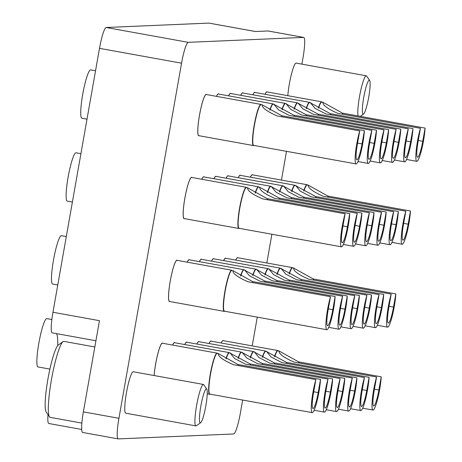 <?xml version="1.0" encoding="UTF-8"?>
<svg xmlns="http://www.w3.org/2000/svg" width="462" height="462" viewBox="0 0 462 462"><rect width="100%" height="100%" fill="white"/><g stroke="black" fill="none" stroke-linecap="round" stroke-linejoin="round"><path stroke-width="0.69" d="M265.026 94.283A21.056 2.963 -79.7 0 1 266.886 91.771A21.056 2.963 -79.7 0 1 266.984 91.776A21.056 2.963 -79.7 0 1 267.296 91.978M252.881 94.802A21.056 2.963 -79.7 0 1 254.747 92.29A21.056 2.963 -79.7 0 1 254.839 92.296A21.056 2.963 -79.7 0 1 255.151 92.498M240.742 95.316A21.056 2.963 -79.7 0 1 242.602 92.81A21.056 2.963 -79.7 0 1 242.7 92.816A21.056 2.963 -79.7 0 1 243.012 93.012M228.598 95.836A21.056 2.963 -79.7 0 1 230.463 93.33A21.056 2.963 -79.7 0 1 230.555 93.336A21.056 2.963 -79.7 0 1 230.867 93.532M216.459 96.356A21.056 2.963 -79.7 0 1 218.318 93.844A21.056 2.963 -79.7 0 1 218.416 93.855A21.056 2.963 -79.7 0 1 218.728 94.052M199.134 135.736A21.056 2.963 -79.7 0 1 198.868 135.816A21.056 2.963 -79.7 0 1 198.775 135.811A21.056 2.963 -79.7 0 1 199.544 114.894A21.056 2.963 -79.7 0 1 206.179 94.364A21.056 2.963 -79.7 0 1 206.271 94.369A21.056 2.963 -79.7 0 1 206.583 94.571M250.404 177.189A21.056 2.963 -79.7 0 1 252.269 174.676A21.056 2.963 -79.7 0 1 252.362 174.682A21.056 2.963 -79.7 0 1 252.674 174.884M184.517 218.642A21.056 2.963 -79.7 0 1 184.251 218.722A21.056 2.963 -79.7 0 1 184.153 218.717A21.056 2.963 -79.7 0 1 184.927 197.8A21.056 2.963 -79.7 0 1 191.557 177.269A21.056 2.963 -79.7 0 1 191.655 177.275A21.056 2.963 -79.7 0 1 191.967 177.477M235.787 260.094A21.056 2.963 -79.7 0 1 237.653 257.582A21.056 2.963 -79.7 0 1 237.745 257.588A21.056 2.963 -79.7 0 1 238.057 257.79M169.9 301.547A21.056 2.963 -79.7 0 1 169.629 301.628A21.056 2.963 -79.7 0 1 169.537 301.622A21.056 2.963 -79.7 0 1 170.311 280.705A21.056 2.963 -79.7 0 1 176.94 260.175A21.056 2.963 -79.7 0 1 177.033 260.181A21.056 2.963 -79.7 0 1 177.344 260.383M221.171 343A21.056 2.963 -79.7 0 1 223.03 340.488A21.056 2.963 -79.7 0 1 223.129 340.494A21.056 2.963 -79.7 0 1 223.441 340.696M209.026 343.52A21.056 2.963 -79.7 0 1 210.891 341.008A21.056 2.963 -79.7 0 1 210.984 341.014A21.056 2.963 -79.7 0 1 211.296 341.216M196.887 344.034A21.056 2.963 -79.7 0 1 198.747 341.528A21.056 2.963 -79.7 0 1 198.845 341.534A21.056 2.963 -79.7 0 1 199.157 341.73M184.742 344.554A21.056 2.963 -79.7 0 1 186.608 342.047A21.056 2.963 -79.7 0 1 186.7 342.053A21.056 2.963 -79.7 0 1 187.012 342.25M172.603 345.074A21.056 2.963 -79.7 0 1 174.463 342.561A21.056 2.963 -79.7 0 1 174.561 342.567A21.056 2.963 -79.7 0 1 174.867 342.769M238.265 177.708A21.056 2.963 -79.7 0 1 240.125 175.196A21.056 2.963 -79.7 0 1 240.223 175.202A21.056 2.963 -79.7 0 1 240.535 175.404M226.12 178.222A21.056 2.963 -79.7 0 1 227.985 175.716A21.056 2.963 -79.7 0 1 228.078 175.722A21.056 2.963 -79.7 0 1 228.39 175.918M213.981 178.742A21.056 2.963 -79.7 0 1 215.841 176.236A21.056 2.963 -79.7 0 1 215.939 176.241A21.056 2.963 -79.7 0 1 216.251 176.438M201.836 179.262A21.056 2.963 -79.7 0 1 203.702 176.75A21.056 2.963 -79.7 0 1 203.794 176.755A21.056 2.963 -79.7 0 1 204.106 176.958M223.643 260.614A21.056 2.963 -79.7 0 1 225.508 258.102A21.056 2.963 -79.7 0 1 225.606 258.108A21.056 2.963 -79.7 0 1 225.912 258.31M211.504 261.128A21.056 2.963 -79.7 0 1 213.369 258.622A21.056 2.963 -79.7 0 1 213.461 258.628A21.056 2.963 -79.7 0 1 213.773 258.824M199.359 261.648A21.056 2.963 -79.7 0 1 201.224 259.142A21.056 2.963 -79.7 0 1 201.317 259.147A21.056 2.963 -79.7 0 1 201.628 259.344M187.22 262.168A21.056 2.963 -79.7 0 1 189.085 259.656A21.056 2.963 -79.7 0 1 189.177 259.661A21.056 2.963 -79.7 0 1 189.489 259.863M154.106 375.531A21.056 2.963 -79.7 0 1 157.698 354.21A21.056 2.963 -79.7 0 1 162.324 343.081A21.056 2.963 -79.7 0 1 162.416 343.087A21.056 2.963 -79.7 0 1 162.728 343.289M200.658 422.724A17.267 2.431 100.3 0 0 205.752 406.277A17.267 2.431 100.3 0 0 206.745 389.085A17.267 2.431 100.3 0 0 206.358 388.848A17.267 2.431 100.3 0 0 200.872 405.948A17.267 2.431 100.3 0 0 200.364 422.84A17.267 2.431 100.3 0 0 200.658 422.724L196.373 425.762A21.056 2.963 -79.7 0 1 196.009 425.9A21.056 2.963 -79.7 0 1 195.917 425.895A21.056 2.963 -79.7 0 1 196.691 404.978A21.056 2.963 -79.7 0 1 203.32 384.448A21.056 2.963 -79.7 0 1 203.419 384.453L133.258 371.76A21.056 2.963 100.3 0 0 133.166 371.754A21.056 2.963 100.3 0 0 126.53 392.284A21.056 2.963 100.3 0 0 125.762 413.201A21.056 2.963 100.3 0 0 125.855 413.207M358.056 115.968A21.056 2.963 -79.7 0 1 359.13 98.914A21.056 2.963 -79.7 0 1 363.946 79.239A21.056 2.963 -79.7 0 1 366.297 75.797L296.142 63.103A21.056 2.963 100.3 0 0 296.044 63.098A21.056 2.963 100.3 0 0 291.401 74.301A21.056 2.963 100.3 0 0 287.82 95.692M301.888 64.143L302.968 58.004A21.056 2.963 100.3 0 0 303.684 37.41A21.056 2.963 100.3 0 0 303.586 37.405L188.236 42.337A21.056 2.963 100.3 0 0 181.549 63.19L99.492 48.343L52.957 312.26L99.457 320.674L83.374 411.867L118.93 418.301A21.056 2.963 100.3 0 0 118.22 438.894A21.056 2.963 100.3 0 0 118.312 438.9L233.662 433.974A21.056 2.963 100.3 0 0 240.356 413.115L242.66 400.046M181.549 63.19L118.93 418.301M286.515 151.328L281.445 180.088M271.893 234.234L266.822 262.993M257.276 317.14L252.206 345.899M99.492 48.343A21.056 2.963 -79.7 0 1 106.185 27.489L208.888 23.1A21.056 2.963 -79.7 0 1 208.98 23.106A21.056 2.963 -79.7 0 1 209.072 23.135M48.908 423.515A21.056 2.963 -79.7 0 1 48.81 423.504A21.056 2.963 -79.7 0 1 47.99 414.651M56.56 333.633A45.623 6.428 -79.7 0 1 57.71 345.588M52.339 332.859A21.056 2.963 -79.7 0 1 52.246 332.848A21.056 2.963 -79.7 0 1 52.957 312.26M208.888 23.1L255.382 31.514L268.029 30.971A21.056 2.963 -79.7 0 1 268.127 30.977A21.056 2.963 -79.7 0 1 268.214 31.006M82.756 432.467A21.056 2.963 -79.7 0 1 82.663 432.461A21.056 2.963 -79.7 0 1 83.374 411.867M320.518 379.406A20.703 2.916 -79.7 0 1 317.076 400.964A20.703 2.916 -79.7 0 1 312.347 412.647A20.703 2.916 -79.7 0 1 312.254 412.641A20.703 2.916 -79.7 0 1 311.723 400.901A20.703 2.916 -79.7 0 1 315.864 379.602L233.281 364.662C223.007 360.112 218.024 356.416 218.33 353.574L237.936 364.46L320.518 379.406L318.191 392.579L313.715 391.77M217.354 353.395A20.703 2.916 100.3 0 0 217.261 353.366A20.703 2.916 100.3 0 0 217.169 353.361A20.703 2.916 100.3 0 0 210.649 373.55A20.703 2.916 100.3 0 0 209.887 394.121A20.703 2.916 100.3 0 0 209.979 394.126M217.469 353.407A20.917 2.945 100.3 0 0 217.094 353.124A20.917 2.945 100.3 0 0 217.001 353.118A20.917 2.945 100.3 0 0 210.412 373.51A20.917 2.945 100.3 0 0 209.644 394.288A20.917 2.945 100.3 0 0 209.742 394.294A20.917 2.945 100.3 0 0 210.095 394.155M315.864 379.602L313.536 392.781A16.141 2.275 100.3 0 0 312.993 408.564A16.141 2.275 100.3 0 0 313.063 408.57A16.141 2.275 100.3 0 0 318.191 392.579M162.48 343.254A20.917 2.945 100.3 0 0 162.393 343.226A20.917 2.945 100.3 0 0 162.295 343.22A20.917 2.945 100.3 0 0 161.943 343.364A20.917 2.945 100.3 0 0 154.129 375.537M46.905 318.636A24.567 3.459 100.3 0 0 46.795 318.601A24.567 3.459 100.3 0 0 46.685 318.595A24.567 3.459 100.3 0 0 38.952 342.544A24.567 3.459 100.3 0 0 38.051 366.949L49.896 369.092M335.135 296.5A20.703 2.916 -79.7 0 1 331.693 318.058A20.703 2.916 -79.7 0 1 326.963 329.741A20.703 2.916 -79.7 0 1 326.871 329.735A20.703 2.916 -79.7 0 1 326.345 317.995A20.703 2.916 -79.7 0 1 330.48 296.696L247.903 281.756C237.624 277.206 232.64 273.51 232.946 270.668L252.558 281.554L335.135 296.5L332.813 309.673L328.332 308.864M231.97 270.489A20.703 2.916 100.3 0 0 231.878 270.461A20.703 2.916 100.3 0 0 231.785 270.455A20.703 2.916 100.3 0 0 225.265 290.644A20.703 2.916 100.3 0 0 224.509 311.215A20.703 2.916 100.3 0 0 224.601 311.221M232.086 270.501A20.917 2.945 100.3 0 0 231.71 270.218A20.917 2.945 100.3 0 0 231.618 270.212A20.917 2.945 100.3 0 0 225.029 290.604A20.917 2.945 100.3 0 0 224.266 311.382A20.917 2.945 100.3 0 0 224.359 311.388A20.917 2.945 100.3 0 0 224.711 311.249M330.48 296.696L328.159 309.875A16.141 2.275 100.3 0 0 327.61 325.658A16.141 2.275 100.3 0 0 327.679 325.664A16.141 2.275 100.3 0 0 332.813 309.673M177.102 260.349A20.917 2.945 100.3 0 0 177.01 260.32A20.917 2.945 100.3 0 0 176.917 260.314A20.917 2.945 100.3 0 0 176.559 260.458A20.917 2.945 100.3 0 0 170.386 280.376A20.917 2.945 100.3 0 0 169.184 301.201A20.917 2.945 100.3 0 0 169.56 301.484A20.917 2.945 100.3 0 0 169.658 301.49M61.521 235.73A24.567 3.459 100.3 0 0 61.417 235.695A24.567 3.459 100.3 0 0 61.307 235.689A24.567 3.459 100.3 0 0 53.569 259.638A24.567 3.459 100.3 0 0 52.668 284.043L57.767 284.967M349.751 213.594A20.703 2.916 -79.7 0 1 346.315 235.152A20.703 2.916 -79.7 0 1 341.58 246.835A20.703 2.916 -79.7 0 1 341.487 246.829A20.703 2.916 -79.7 0 1 340.962 235.089A20.703 2.916 -79.7 0 1 345.097 213.791L262.52 198.851C252.24 194.3 247.257 190.604 247.568 187.763L267.175 198.648L349.751 213.594L347.43 226.767L342.954 225.958M246.587 187.584A20.703 2.916 100.3 0 0 246.5 187.555A20.703 2.916 100.3 0 0 246.408 187.549A20.703 2.916 100.3 0 0 239.882 207.738A20.703 2.916 100.3 0 0 239.125 228.309A20.703 2.916 100.3 0 0 239.218 228.315M246.702 187.595A20.917 2.945 100.3 0 0 246.333 187.312A20.917 2.945 100.3 0 0 246.24 187.306A20.917 2.945 100.3 0 0 239.651 207.698A20.917 2.945 100.3 0 0 238.883 228.476A20.917 2.945 100.3 0 0 238.975 228.482A20.917 2.945 100.3 0 0 239.333 228.344M345.097 213.791L342.775 226.969A16.141 2.275 100.3 0 0 342.227 242.752A16.141 2.275 100.3 0 0 342.302 242.758A16.141 2.275 100.3 0 0 347.43 226.767M191.718 177.443A20.917 2.945 100.3 0 0 191.626 177.414A20.917 2.945 100.3 0 0 191.534 177.408A20.917 2.945 100.3 0 0 191.176 177.552A20.917 2.945 100.3 0 0 185.008 197.47A20.917 2.945 100.3 0 0 183.807 218.295A20.917 2.945 100.3 0 0 184.182 218.578A20.917 2.945 100.3 0 0 184.274 218.584M76.138 152.824A24.567 3.459 100.3 0 0 76.034 152.789A24.567 3.459 100.3 0 0 75.924 152.783A24.567 3.459 100.3 0 0 68.185 176.732A24.567 3.459 100.3 0 0 67.285 201.137L72.39 202.061M364.374 130.688A20.703 2.916 -79.7 0 1 360.932 152.246A20.703 2.916 -79.7 0 1 356.202 163.929A20.703 2.916 -79.7 0 1 356.11 163.923A20.703 2.916 -79.7 0 1 355.578 152.183A20.703 2.916 -79.7 0 1 359.719 130.885L277.136 115.945C266.863 111.394 261.879 107.698 262.185 104.857L281.791 115.743L364.374 130.688L362.046 143.861L357.571 143.053M261.209 104.678A20.703 2.916 100.3 0 0 261.117 104.649A20.703 2.916 100.3 0 0 261.024 104.643A20.703 2.916 100.3 0 0 254.504 124.832A20.703 2.916 100.3 0 0 253.742 145.403A20.703 2.916 100.3 0 0 253.834 145.409M261.325 104.689A20.917 2.945 100.3 0 0 260.949 104.406A20.917 2.945 100.3 0 0 260.857 104.4A20.917 2.945 100.3 0 0 254.267 124.792A20.917 2.945 100.3 0 0 253.499 145.57A20.917 2.945 100.3 0 0 253.598 145.576A20.917 2.945 100.3 0 0 253.95 145.438M359.719 130.885L357.392 144.063A16.141 2.275 100.3 0 0 356.849 159.846A16.141 2.275 100.3 0 0 356.918 159.852A16.141 2.275 100.3 0 0 362.046 143.861M206.335 94.537A20.917 2.945 100.3 0 0 206.248 94.508A20.917 2.945 100.3 0 0 206.15 94.502A20.917 2.945 100.3 0 0 205.798 94.646A20.917 2.945 100.3 0 0 199.624 114.564A20.917 2.945 100.3 0 0 198.423 135.389A20.917 2.945 100.3 0 0 198.799 135.672A20.917 2.945 100.3 0 0 198.891 135.678M90.76 69.918A24.567 3.459 100.3 0 0 90.65 69.883A24.567 3.459 100.3 0 0 90.54 69.877A24.567 3.459 100.3 0 0 82.808 93.826A24.567 3.459 100.3 0 0 81.907 118.232L87.006 119.156M332.657 378.886A20.703 2.916 -79.7 0 1 329.221 400.444A20.703 2.916 -79.7 0 1 324.486 412.127A20.703 2.916 -79.7 0 1 324.393 412.121A20.703 2.916 -79.7 0 1 323.868 400.381A20.703 2.916 -79.7 0 1 328.003 379.083L245.426 364.143L234.684 358.57L230.295 353.234L250.081 363.941L332.657 378.886L330.336 392.059L325.86 391.25M229.493 352.876A20.703 2.916 100.3 0 0 229.406 352.853A20.703 2.916 100.3 0 0 229.314 352.847A20.703 2.916 100.3 0 0 226.143 358.91M229.608 352.887A20.917 2.945 100.3 0 0 229.239 352.604A20.917 2.945 100.3 0 0 229.14 352.598A20.917 2.945 100.3 0 0 225.935 358.766M328.003 379.083L325.681 392.261A16.141 2.275 100.3 0 0 325.132 408.044A16.141 2.275 100.3 0 0 325.208 408.05A16.141 2.275 100.3 0 0 330.336 392.059M174.624 342.735A20.917 2.945 100.3 0 0 174.532 342.706A20.917 2.945 100.3 0 0 174.44 342.7A20.917 2.945 100.3 0 0 174.082 342.844A20.917 2.945 100.3 0 0 172.638 345.079M347.274 295.98A20.703 2.916 -79.7 0 1 343.838 317.538A20.703 2.916 -79.7 0 1 339.108 329.221A20.703 2.916 -79.7 0 1 339.01 329.215A20.703 2.916 -79.7 0 1 338.484 317.475A20.703 2.916 -79.7 0 1 342.625 296.177L260.042 281.237L249.301 275.664L244.912 270.328L264.697 281.035L347.274 295.98L344.952 309.159L340.477 308.345M244.109 269.97A20.703 2.916 100.3 0 0 244.023 269.947A20.703 2.916 100.3 0 0 243.93 269.941A20.703 2.916 100.3 0 0 240.766 276.005M244.231 269.981A20.917 2.945 100.3 0 0 243.855 269.698A20.917 2.945 100.3 0 0 243.763 269.692A20.917 2.945 100.3 0 0 240.552 275.86M342.625 296.177L340.298 309.355A16.141 2.275 100.3 0 0 339.749 325.138A16.141 2.275 100.3 0 0 339.824 325.144A16.141 2.275 100.3 0 0 344.952 309.159M189.241 259.829A20.917 2.945 100.3 0 0 189.154 259.8A20.917 2.945 100.3 0 0 189.056 259.794A20.917 2.945 100.3 0 0 188.704 259.939A20.917 2.945 100.3 0 0 187.26 262.173M361.896 213.074A20.703 2.916 -79.7 0 1 358.454 234.632A20.703 2.916 -79.7 0 1 353.725 246.315A20.703 2.916 -79.7 0 1 353.632 246.31A20.703 2.916 -79.7 0 1 353.107 234.569A20.703 2.916 -79.7 0 1 357.242 213.271L274.659 198.331C264.385 193.78 259.401 190.084 259.708 187.243L279.314 198.129L361.896 213.074L359.569 226.253L355.093 225.439M258.732 187.064A20.703 2.916 100.3 0 0 258.639 187.041A20.703 2.916 100.3 0 0 258.547 187.035A20.703 2.916 100.3 0 0 255.382 193.099M258.847 187.075A20.917 2.945 100.3 0 0 258.472 186.792A20.917 2.945 100.3 0 0 258.379 186.787A20.917 2.945 100.3 0 0 255.168 192.954M357.242 213.271L354.92 226.449A16.141 2.275 100.3 0 0 354.371 242.232A16.141 2.275 100.3 0 0 354.441 242.238A16.141 2.275 100.3 0 0 359.569 226.253M203.863 176.923A20.917 2.945 100.3 0 0 203.771 176.894A20.917 2.945 100.3 0 0 203.678 176.888A20.917 2.945 100.3 0 0 203.32 177.033A20.917 2.945 100.3 0 0 201.877 179.268M376.513 130.168A20.703 2.916 -79.7 0 1 373.077 151.727A20.703 2.916 -79.7 0 1 368.341 163.409A20.703 2.916 -79.7 0 1 368.249 163.404A20.703 2.916 -79.7 0 1 367.723 151.663A20.703 2.916 -79.7 0 1 371.858 130.365L289.281 115.425L278.54 109.852L274.151 104.516L293.936 115.223L376.513 130.168L374.191 143.347L369.716 142.533M273.348 104.158A20.703 2.916 100.3 0 0 273.261 104.135A20.703 2.916 100.3 0 0 273.169 104.129A20.703 2.916 100.3 0 0 269.999 110.193M273.464 104.169A20.917 2.945 100.3 0 0 273.094 103.886A20.917 2.945 100.3 0 0 272.996 103.881A20.917 2.945 100.3 0 0 269.791 110.048M371.858 130.365L369.536 143.543A16.141 2.275 100.3 0 0 368.988 159.326A16.141 2.275 100.3 0 0 369.063 159.332A16.141 2.275 100.3 0 0 374.191 143.347M218.48 94.017A20.917 2.945 100.3 0 0 218.387 93.988A20.917 2.945 100.3 0 0 218.295 93.982A20.917 2.945 100.3 0 0 217.937 94.127A20.917 2.945 100.3 0 0 216.493 96.362M344.802 378.366A20.703 2.916 -79.7 0 1 341.36 399.925A20.703 2.916 -79.7 0 1 336.631 411.607A20.703 2.916 -79.7 0 1 336.538 411.602A20.703 2.916 -79.7 0 1 336.007 399.861A20.703 2.916 -79.7 0 1 340.147 378.563L257.565 363.623L246.823 358.05L242.44 352.714L262.22 363.427L344.802 378.366L342.475 391.545L337.999 390.731M241.638 352.356A20.703 2.916 100.3 0 0 241.545 352.333A20.703 2.916 100.3 0 0 241.453 352.327A20.703 2.916 100.3 0 0 238.288 358.391M241.753 352.367A20.917 2.945 100.3 0 0 241.378 352.09A20.917 2.945 100.3 0 0 241.285 352.079A20.917 2.945 100.3 0 0 238.074 358.246M340.147 378.563L337.82 391.741A16.141 2.275 100.3 0 0 337.277 407.53A16.141 2.275 100.3 0 0 337.347 407.53A16.141 2.275 100.3 0 0 342.475 391.545M186.763 342.215A20.917 2.945 100.3 0 0 186.677 342.192A20.917 2.945 100.3 0 0 186.584 342.18A20.917 2.945 100.3 0 0 186.226 342.325A20.917 2.945 100.3 0 0 184.783 344.56M359.419 295.461A20.703 2.916 -79.7 0 1 355.977 317.019A20.703 2.916 -79.7 0 1 351.247 328.701A20.703 2.916 -79.7 0 1 351.155 328.696A20.703 2.916 -79.7 0 1 350.629 316.955A20.703 2.916 -79.7 0 1 354.764 295.657L272.187 280.717L261.446 275.144L257.057 269.808L276.842 280.521L359.419 295.461L357.097 308.639L352.622 307.825M256.254 269.45A20.703 2.916 100.3 0 0 256.167 269.427A20.703 2.916 100.3 0 0 256.069 269.421A20.703 2.916 100.3 0 0 252.905 275.485M256.37 269.462A20.917 2.945 100.3 0 0 255.994 269.184A20.917 2.945 100.3 0 0 255.902 269.173A20.917 2.945 100.3 0 0 252.697 275.34M354.764 295.657L352.442 308.835A16.141 2.275 100.3 0 0 351.894 324.624A16.141 2.275 100.3 0 0 351.969 324.624A16.141 2.275 100.3 0 0 357.097 308.639M201.386 259.309A20.917 2.945 100.3 0 0 201.293 259.286A20.917 2.945 100.3 0 0 201.201 259.28A20.917 2.945 100.3 0 0 200.843 259.419A20.917 2.945 100.3 0 0 199.399 261.659M374.035 212.555A20.703 2.916 -79.7 0 1 370.599 234.113A20.703 2.916 -79.7 0 1 365.864 245.796A20.703 2.916 -79.7 0 1 365.771 245.79A20.703 2.916 -79.7 0 1 365.246 234.049A20.703 2.916 -79.7 0 1 369.381 212.751L286.804 197.811L276.062 192.238L271.673 186.902L291.458 197.615L374.035 212.555L371.714 225.733L367.238 224.919M270.871 186.544A20.703 2.916 100.3 0 0 270.784 186.521A20.703 2.916 100.3 0 0 270.692 186.515A20.703 2.916 100.3 0 0 267.527 192.579M270.986 186.556A20.917 2.945 100.3 0 0 270.617 186.278A20.917 2.945 100.3 0 0 270.524 186.267A20.917 2.945 100.3 0 0 267.313 192.435M369.381 212.751L367.059 225.93A16.141 2.275 100.3 0 0 366.51 241.718A16.141 2.275 100.3 0 0 366.585 241.718A16.141 2.275 100.3 0 0 371.714 225.733M216.002 176.403A20.917 2.945 100.3 0 0 215.91 176.38A20.917 2.945 100.3 0 0 215.818 176.374A20.917 2.945 100.3 0 0 215.465 176.513A20.917 2.945 100.3 0 0 214.022 178.754M388.658 129.649A20.703 2.916 -79.7 0 1 385.216 151.207A20.703 2.916 -79.7 0 1 380.486 162.89A20.703 2.916 -79.7 0 1 380.393 162.884A20.703 2.916 -79.7 0 1 379.862 151.143A20.703 2.916 -79.7 0 1 384.003 129.845L301.42 114.905L290.685 109.332L286.296 103.996L306.075 114.709L388.658 129.649L386.33 142.827L381.855 142.013M285.493 103.638A20.703 2.916 100.3 0 0 285.401 103.615A20.703 2.916 100.3 0 0 285.308 103.609A20.703 2.916 100.3 0 0 282.143 109.673M285.608 103.65A20.917 2.945 100.3 0 0 285.233 103.373A20.917 2.945 100.3 0 0 285.141 103.361A20.917 2.945 100.3 0 0 281.93 109.529M384.003 129.845L381.676 143.024A16.141 2.275 100.3 0 0 381.133 158.812A16.141 2.275 100.3 0 0 381.202 158.812A16.141 2.275 100.3 0 0 386.33 142.827M230.619 93.497A20.917 2.945 100.3 0 0 230.532 93.474A20.917 2.945 100.3 0 0 230.44 93.468A20.917 2.945 100.3 0 0 230.082 93.607A20.917 2.945 100.3 0 0 228.638 95.848M356.941 377.847A20.703 2.916 -79.7 0 1 353.505 399.405A20.703 2.916 -79.7 0 1 348.77 411.088A20.703 2.916 -79.7 0 1 348.677 411.082A20.703 2.916 -79.7 0 1 348.152 399.341A20.703 2.916 -79.7 0 1 352.287 378.049L269.71 363.103L258.968 357.53L254.579 352.194L274.364 362.907L356.941 377.847L354.62 391.025L350.144 390.217M253.777 351.842A20.703 2.916 100.3 0 0 253.69 351.813A20.703 2.916 100.3 0 0 253.598 351.807A20.703 2.916 100.3 0 0 250.427 357.877M253.892 351.848A20.917 2.945 100.3 0 0 253.523 351.57A20.917 2.945 100.3 0 0 253.424 351.565A20.917 2.945 100.3 0 0 250.219 357.727M352.287 378.049L349.965 391.222A16.141 2.275 100.3 0 0 349.416 407.01A16.141 2.275 100.3 0 0 349.491 407.016A16.141 2.275 100.3 0 0 354.62 391.025M198.908 341.695A20.917 2.945 100.3 0 0 198.816 341.672A20.917 2.945 100.3 0 0 198.724 341.666A20.917 2.945 100.3 0 0 198.365 341.805A20.917 2.945 100.3 0 0 196.922 344.046M371.563 294.941A20.703 2.916 -79.7 0 1 368.122 316.499A20.703 2.916 -79.7 0 1 363.392 328.187A20.703 2.916 -79.7 0 1 363.299 328.176A20.703 2.916 -79.7 0 1 362.768 316.435A20.703 2.916 -79.7 0 1 366.909 295.143L284.326 280.197L273.585 274.624L269.202 269.288L288.981 280.001L371.563 294.941L369.236 308.119L364.761 307.311M268.393 268.936A20.703 2.916 100.3 0 0 268.307 268.907A20.703 2.916 100.3 0 0 268.214 268.901A20.703 2.916 100.3 0 0 265.049 274.971M268.514 268.942A20.917 2.945 100.3 0 0 268.139 268.665A20.917 2.945 100.3 0 0 268.047 268.659A20.917 2.945 100.3 0 0 264.836 274.821M366.909 295.143L364.582 308.316A16.141 2.275 100.3 0 0 364.039 324.105A16.141 2.275 100.3 0 0 364.108 324.11A16.141 2.275 100.3 0 0 369.236 308.119M213.525 258.789A20.917 2.945 100.3 0 0 213.438 258.766A20.917 2.945 100.3 0 0 213.34 258.76A20.917 2.945 100.3 0 0 212.988 258.899A20.917 2.945 100.3 0 0 211.544 261.14M386.18 212.035A20.703 2.916 -79.7 0 1 382.738 233.593A20.703 2.916 -79.7 0 1 378.008 245.282A20.703 2.916 -79.7 0 1 377.916 245.27A20.703 2.916 -79.7 0 1 377.39 233.529A20.703 2.916 -79.7 0 1 381.525 212.237L298.949 197.291L288.207 191.718L283.818 186.382L303.598 197.095L386.18 212.035L383.858 225.213L379.377 224.405M283.015 186.03A20.703 2.916 100.3 0 0 282.923 186.001A20.703 2.916 100.3 0 0 282.831 185.995A20.703 2.916 100.3 0 0 279.666 192.065M283.131 186.036A20.917 2.945 100.3 0 0 282.756 185.759A20.917 2.945 100.3 0 0 282.663 185.753A20.917 2.945 100.3 0 0 279.452 191.915M381.525 212.237L379.204 225.41A16.141 2.275 100.3 0 0 378.655 241.199A16.141 2.275 100.3 0 0 378.724 241.204A16.141 2.275 100.3 0 0 383.858 225.213M228.147 175.883A20.917 2.945 100.3 0 0 228.055 175.86A20.917 2.945 100.3 0 0 227.962 175.855A20.917 2.945 100.3 0 0 227.604 175.993A20.917 2.945 100.3 0 0 226.161 178.234M400.797 129.129A20.703 2.916 -79.7 0 1 397.36 150.687A20.703 2.916 -79.7 0 1 392.625 162.376A20.703 2.916 -79.7 0 1 392.533 162.364A20.703 2.916 -79.7 0 1 392.007 150.624A20.703 2.916 -79.7 0 1 396.142 129.331L313.565 114.385L302.824 108.813L298.435 103.476L318.22 114.189L400.797 129.129L398.475 142.308L393.999 141.499M297.632 103.124A20.703 2.916 100.3 0 0 297.545 103.095A20.703 2.916 100.3 0 0 297.453 103.09A20.703 2.916 100.3 0 0 294.288 109.159M297.747 103.13A20.917 2.945 100.3 0 0 297.378 102.853A20.917 2.945 100.3 0 0 297.28 102.847A20.917 2.945 100.3 0 0 294.075 109.009M396.142 129.331L393.82 142.504A16.141 2.275 100.3 0 0 393.272 158.293A16.141 2.275 100.3 0 0 393.347 158.299A16.141 2.275 100.3 0 0 398.475 142.308M242.764 92.978A20.917 2.945 100.3 0 0 242.671 92.954A20.917 2.945 100.3 0 0 242.579 92.949A20.917 2.945 100.3 0 0 242.221 93.087A20.917 2.945 100.3 0 0 240.777 95.328M369.086 377.327A20.703 2.916 -79.7 0 1 365.644 398.885A20.703 2.916 -79.7 0 1 360.914 410.574A20.703 2.916 -79.7 0 1 360.822 410.568A20.703 2.916 -79.7 0 1 360.291 398.827A20.703 2.916 -79.7 0 1 364.431 377.529L281.849 362.583L271.113 357.011L266.724 351.674L286.504 362.387L369.086 377.327L366.759 390.506L362.283 389.697M265.921 351.322A20.703 2.916 100.3 0 0 265.829 351.293A20.703 2.916 100.3 0 0 265.737 351.287A20.703 2.916 100.3 0 0 262.572 357.357M266.037 351.334A20.917 2.945 100.3 0 0 265.662 351.051A20.917 2.945 100.3 0 0 265.569 351.045A20.917 2.945 100.3 0 0 262.358 357.207M364.431 377.529L362.104 390.702A16.141 2.275 100.3 0 0 361.561 406.491A16.141 2.275 100.3 0 0 361.631 406.496A16.141 2.275 100.3 0 0 366.759 390.506M211.047 341.181A20.917 2.945 100.3 0 0 210.961 341.152A20.917 2.945 100.3 0 0 210.868 341.147A20.917 2.945 100.3 0 0 210.51 341.285A20.917 2.945 100.3 0 0 209.067 343.526M383.703 294.421A20.703 2.916 -79.7 0 1 380.261 315.979A20.703 2.916 -79.7 0 1 375.531 327.668A20.703 2.916 -79.7 0 1 375.439 327.662A20.703 2.916 -79.7 0 1 374.913 315.921A20.703 2.916 -79.7 0 1 379.048 294.623L296.471 279.677L285.73 274.105L281.341 268.769L301.126 279.481L383.703 294.421L381.381 307.6L376.905 306.791M280.538 268.416A20.703 2.916 100.3 0 0 280.451 268.387A20.703 2.916 100.3 0 0 280.353 268.382A20.703 2.916 100.3 0 0 277.188 274.451M280.653 268.428A20.917 2.945 100.3 0 0 280.284 268.145A20.917 2.945 100.3 0 0 280.186 268.139A20.917 2.945 100.3 0 0 276.981 274.301M379.048 294.623L376.726 307.802A16.141 2.275 100.3 0 0 376.178 323.585A16.141 2.275 100.3 0 0 376.253 323.591A16.141 2.275 100.3 0 0 381.381 307.6M225.67 258.275A20.917 2.945 100.3 0 0 225.577 258.246A20.917 2.945 100.3 0 0 225.485 258.241A20.917 2.945 100.3 0 0 225.127 258.379A20.917 2.945 100.3 0 0 223.683 260.62M398.319 211.515A20.703 2.916 -79.7 0 1 394.883 233.073A20.703 2.916 -79.7 0 1 390.147 244.762A20.703 2.916 -79.7 0 1 390.055 244.756A20.703 2.916 -79.7 0 1 389.53 233.015A20.703 2.916 -79.7 0 1 393.664 211.717L311.088 196.772L300.346 191.199L295.957 185.863L315.742 196.575L398.319 211.515L395.998 224.694L391.522 223.885M295.154 185.51A20.703 2.916 100.3 0 0 295.068 185.481A20.703 2.916 100.3 0 0 294.975 185.476A20.703 2.916 100.3 0 0 291.811 191.545M295.27 185.522A20.917 2.945 100.3 0 0 294.9 185.239A20.917 2.945 100.3 0 0 294.808 185.233A20.917 2.945 100.3 0 0 291.597 191.395M393.664 211.717L391.343 224.896A16.141 2.275 100.3 0 0 390.794 240.679A16.141 2.275 100.3 0 0 390.869 240.685A16.141 2.275 100.3 0 0 395.998 224.694M240.286 175.369A20.917 2.945 100.3 0 0 240.2 175.341A20.917 2.945 100.3 0 0 240.101 175.335A20.917 2.945 100.3 0 0 239.749 175.473A20.917 2.945 100.3 0 0 238.305 177.714M412.941 128.609A20.703 2.916 -79.7 0 1 409.499 150.167A20.703 2.916 -79.7 0 1 404.77 161.856A20.703 2.916 -79.7 0 1 404.677 161.85A20.703 2.916 -79.7 0 1 404.146 150.11A20.703 2.916 -79.7 0 1 408.287 128.811L325.704 113.866L314.969 108.293L310.579 102.957L330.359 113.669L412.941 128.609L410.614 141.788L406.138 140.979M309.777 102.604A20.703 2.916 100.3 0 0 309.684 102.576A20.703 2.916 100.3 0 0 309.592 102.57A20.703 2.916 100.3 0 0 306.427 108.639M309.892 102.616A20.917 2.945 100.3 0 0 309.517 102.333A20.917 2.945 100.3 0 0 309.424 102.327A20.917 2.945 100.3 0 0 306.214 108.489M408.287 128.811L405.959 141.99A16.141 2.275 100.3 0 0 405.417 157.773A16.141 2.275 100.3 0 0 405.486 157.779A16.141 2.275 100.3 0 0 410.614 141.788M254.903 92.464A20.917 2.945 100.3 0 0 254.816 92.435A20.917 2.945 100.3 0 0 254.724 92.429A20.917 2.945 100.3 0 0 254.366 92.567A20.917 2.945 100.3 0 0 252.922 94.808M381.225 376.813A20.703 2.916 -79.7 0 1 377.789 398.371A20.703 2.916 -79.7 0 1 373.053 410.054A20.703 2.916 -79.7 0 1 372.961 410.048A20.703 2.916 -79.7 0 1 372.436 398.308A20.703 2.916 -79.7 0 1 376.57 377.009L293.994 362.069C283.714 357.519 278.73 353.823 279.042 350.981L298.648 361.867L381.225 376.813L378.904 389.986L374.428 389.177M278.06 350.802A20.703 2.916 100.3 0 0 277.974 350.774A20.703 2.916 100.3 0 0 277.881 350.768A20.703 2.916 100.3 0 0 274.717 356.837M278.176 350.814A20.917 2.945 100.3 0 0 277.806 350.531A20.917 2.945 100.3 0 0 277.708 350.525A20.917 2.945 100.3 0 0 274.503 356.687M376.57 377.009L374.249 390.188A16.141 2.275 100.3 0 0 373.7 405.971A16.141 2.275 100.3 0 0 373.775 405.977A16.141 2.275 100.3 0 0 378.904 389.986M223.192 340.661A20.917 2.945 100.3 0 0 223.1 340.633A20.917 2.945 100.3 0 0 223.007 340.627A20.917 2.945 100.3 0 0 222.649 340.765A20.917 2.945 100.3 0 0 221.206 343.006M395.847 293.907A20.703 2.916 -79.7 0 1 392.405 315.465A20.703 2.916 -79.7 0 1 387.676 327.148A20.703 2.916 -79.7 0 1 387.583 327.142A20.703 2.916 -79.7 0 1 387.052 315.402A20.703 2.916 -79.7 0 1 391.193 294.103L308.61 279.163C298.337 274.613 293.353 270.917 293.659 268.075L313.265 278.961L395.847 293.907L393.52 307.08L389.044 306.271M292.683 267.896A20.703 2.916 100.3 0 0 292.59 267.868A20.703 2.916 100.3 0 0 292.498 267.862A20.703 2.916 100.3 0 0 289.333 273.931M292.798 267.908A20.917 2.945 100.3 0 0 292.423 267.625A20.917 2.945 100.3 0 0 292.33 267.619A20.917 2.945 100.3 0 0 289.12 273.781M391.193 294.103L388.865 307.282A16.141 2.275 100.3 0 0 388.323 323.065A16.141 2.275 100.3 0 0 388.392 323.071A16.141 2.275 100.3 0 0 393.52 307.08M237.809 257.756A20.917 2.945 100.3 0 0 237.722 257.727A20.917 2.945 100.3 0 0 237.624 257.721A20.917 2.945 100.3 0 0 237.272 257.86A20.917 2.945 100.3 0 0 235.828 260.1M410.464 211.001A20.703 2.916 -79.7 0 1 407.022 232.559A20.703 2.916 -79.7 0 1 402.292 244.242A20.703 2.916 -79.7 0 1 402.2 244.236A20.703 2.916 -79.7 0 1 401.674 232.496A20.703 2.916 -79.7 0 1 405.809 211.198L323.233 196.258C312.953 191.707 307.969 188.011 308.275 185.17L327.887 196.055L410.464 211.001L408.142 224.174L403.661 223.365M307.299 184.991A20.703 2.916 100.3 0 0 307.207 184.962A20.703 2.916 100.3 0 0 307.114 184.956A20.703 2.916 100.3 0 0 303.95 191.025M307.415 185.002A20.917 2.945 100.3 0 0 307.039 184.719A20.917 2.945 100.3 0 0 306.947 184.713A20.917 2.945 100.3 0 0 303.736 190.875M405.809 211.198L403.488 224.376A16.141 2.275 100.3 0 0 402.939 240.159A16.141 2.275 100.3 0 0 403.008 240.165A16.141 2.275 100.3 0 0 408.142 224.174M252.431 174.85A20.917 2.945 100.3 0 0 252.339 174.821A20.917 2.945 100.3 0 0 252.246 174.815A20.917 2.945 100.3 0 0 251.888 174.959A20.917 2.945 100.3 0 0 250.444 177.194M425.08 128.095A20.703 2.916 -79.7 0 1 421.644 149.653A20.703 2.916 -79.7 0 1 416.909 161.336A20.703 2.916 -79.7 0 1 416.816 161.33A20.703 2.916 -79.7 0 1 416.291 149.59A20.703 2.916 -79.7 0 1 420.426 128.292L337.849 113.352C327.575 108.801 322.586 105.105 322.898 102.264L342.504 113.15L425.08 128.095L422.759 141.268L418.283 140.46M321.916 102.085A20.703 2.916 100.3 0 0 321.829 102.056A20.703 2.916 100.3 0 0 321.737 102.05A20.703 2.916 100.3 0 0 318.572 108.12M322.031 102.096A20.917 2.945 100.3 0 0 321.662 101.813A20.917 2.945 100.3 0 0 321.569 101.807A20.917 2.945 100.3 0 0 318.358 107.969M420.426 128.292L418.104 141.47A16.141 2.275 100.3 0 0 417.556 157.253A16.141 2.275 100.3 0 0 417.631 157.259A16.141 2.275 100.3 0 0 422.759 141.268M267.048 91.944A20.917 2.945 100.3 0 0 266.955 91.915A20.917 2.945 100.3 0 0 266.863 91.909A20.917 2.945 100.3 0 0 266.505 92.053A20.917 2.945 100.3 0 0 265.067 94.288M94.82 346.974L63.9 341.378A38.606 5.434 100.3 0 0 63.727 341.366A38.606 5.434 100.3 0 0 63.069 341.626A38.606 5.434 100.3 0 0 51.68 378.401A38.606 5.434 100.3 0 0 49.463 416.828A38.606 5.434 100.3 0 0 50.156 417.353L81.878 423.094M203.419 384.453A21.056 2.963 -79.7 0 1 203.794 384.742L206.745 389.085M49.463 416.828L46.188 412A34.39 4.845 -79.7 0 1 48.158 377.76A34.39 4.845 -79.7 0 1 58.31 345.004L63.069 341.626M367.388 83.016A17.267 2.431 100.3 0 0 362.884 103.032A17.267 2.431 100.3 0 0 363.536 114.068A17.267 2.431 100.3 0 0 365.09 111.359A17.267 2.431 100.3 0 0 369.282 93.67A17.267 2.431 100.3 0 0 369.623 80.434A17.267 2.431 100.3 0 0 367.388 83.016M366.297 75.797A21.056 2.963 -79.7 0 1 366.672 76.086L369.623 80.434M106.185 27.489L188.236 42.337M303.586 37.405L268.029 30.971M238.34 365.575L237.936 364.46M252.962 282.669L252.558 281.554M267.579 199.763L267.175 198.648M282.195 116.857L281.791 115.743M250.485 365.055L250.081 363.941M265.101 282.149L264.697 281.035M279.724 199.243L279.314 198.129M294.34 116.337L293.936 115.223M262.624 364.541L262.22 363.427M277.246 281.635L276.842 280.521M291.863 198.729L291.458 197.615M306.485 115.823L306.075 114.709M274.769 364.021L274.364 362.907M289.385 281.115L288.981 280.001M304.008 198.21L303.598 197.095M318.624 115.304L318.22 114.189M286.914 363.502L286.504 362.387M301.53 280.596L301.126 279.481M316.147 197.69L315.742 196.575M330.769 114.784L330.359 113.669M299.053 362.982L298.648 361.867M313.669 280.076L313.265 278.961M328.291 197.17L327.887 196.055M342.908 114.264L342.504 113.15M118.22 438.894L82.663 432.461M303.684 37.41L268.127 30.977M255.434 31.508L208.98 23.106M48.81 423.504L81.705 429.458M95.917 340.754L52.246 332.848M218.439 353.58L217.261 353.366M217.094 353.124L162.393 343.226M51.871 319.519L46.795 318.601M312.254 412.641L209.887 394.121M209.644 394.288L207.236 393.855M161.544 343.641L161.943 343.364M233.056 270.674L231.878 270.461M231.71 270.218L177.01 260.32M66.303 236.579L61.417 235.695M326.871 329.735L224.509 311.215M224.266 311.382L169.56 301.484M168.913 300.802L169.184 301.201M176.166 260.735L176.559 260.458M247.672 187.768L246.5 187.555M246.333 187.312L191.626 177.414M80.919 153.673L76.034 152.789M341.487 246.829L239.125 228.309M238.883 228.476L184.182 218.578M183.535 217.897L183.807 218.295M190.783 177.83L191.176 177.552M262.295 104.862L261.117 104.649M260.949 104.406L206.248 94.508M95.542 70.767L90.65 69.883M356.11 163.923L253.742 145.403M253.499 145.57L198.799 135.672M198.152 134.991L198.423 135.389M205.399 94.924L205.798 94.646M230.578 353.06L229.406 352.853M229.239 352.604L174.532 342.706M324.393 412.121L314.137 410.268M173.689 343.122L174.082 342.844M245.201 270.154L244.023 269.947M243.855 269.698L189.154 259.8M339.01 329.215L328.753 327.362M188.305 260.216L188.704 259.939M259.817 187.249L258.639 187.041M258.472 186.792L203.771 176.894M353.632 246.31L343.376 244.456M202.928 177.31L203.32 177.033M274.434 104.343L273.261 104.135M273.094 103.886L218.387 93.988M368.249 163.404L357.992 161.55M217.544 94.404L217.937 94.127M242.723 352.546L241.545 352.333M241.378 352.09L186.677 342.192M336.538 411.602L326.282 409.748M185.834 342.602L186.226 342.325M257.34 269.641L256.167 269.427M255.994 269.184L201.293 259.286M351.155 328.696L340.898 326.842M200.45 259.696L200.843 259.419M271.956 186.735L270.784 186.521M270.617 186.278L215.91 176.38M365.771 245.79L355.515 243.936M215.067 176.79L215.465 176.513M286.579 103.829L285.401 103.615M285.233 103.373L230.532 93.474M380.393 162.884L370.137 161.03M229.689 93.884L230.082 93.607M254.862 352.027L253.69 351.813M253.523 351.57L198.816 341.672M348.677 411.082L338.421 409.228M197.973 342.082L198.365 341.805M269.485 269.121L268.307 268.907M268.139 268.665L213.438 258.766M363.299 328.176L353.043 326.322M212.589 259.182L212.988 258.899M284.101 186.215L282.923 186.001M282.756 185.759L228.055 175.86M377.916 245.27L367.66 243.416M227.212 176.276L227.604 175.993M298.718 103.309L297.545 103.095M297.378 102.853L242.671 92.954M392.533 162.364L382.276 160.51M241.828 93.37L242.221 93.087M267.007 351.507L265.829 351.293M265.662 351.051L210.961 341.152M360.822 410.568L350.566 408.708M210.118 341.568L210.51 341.285M281.624 268.601L280.451 268.387M280.284 268.145L225.577 258.246M375.439 327.662L365.182 325.802M224.734 258.662L225.127 258.379M296.246 185.695L295.068 185.481M294.9 185.239L240.2 175.341M390.055 244.756L379.799 242.897M239.351 175.756L239.749 175.473M310.862 102.789L309.684 102.576M309.517 102.333L254.816 92.435M404.677 161.85L394.421 159.991M253.973 92.85L254.366 92.567M279.146 350.987L277.974 350.774M277.806 350.531L223.1 340.633M372.961 410.048L362.705 408.189M222.257 341.048L222.649 340.765M293.768 268.081L292.59 267.868M292.423 267.625L237.722 257.727M387.583 327.142L377.327 325.283M236.873 258.142L237.272 257.86M308.385 185.175L307.207 184.962M307.039 184.719L252.339 174.821M402.2 244.236L391.943 242.377M251.495 175.237L251.888 174.959M323.002 102.269L321.829 102.056M321.662 101.813L266.955 91.915M416.816 161.33L406.56 159.471M266.112 92.331L266.505 92.053M195.917 425.895L125.762 413.201M363.536 114.068L360.291 116.366"/></g></svg>
